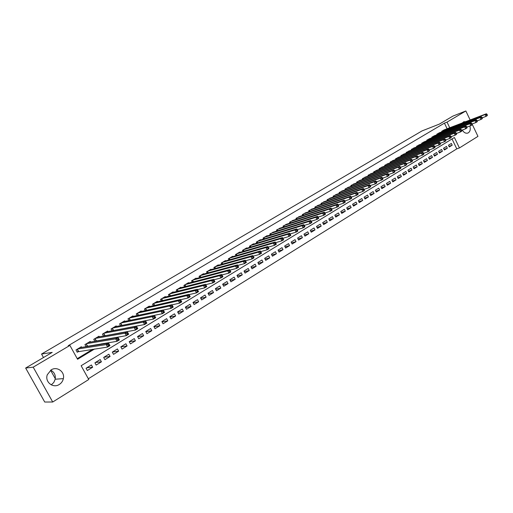 <?xml version="1.0" encoding="UTF-8"?>
<svg xmlns="http://www.w3.org/2000/svg" width="513" height="513" viewBox="0 0 513 513"><rect width="100%" height="100%" fill="white"/><g stroke="black" fill="none" stroke-linecap="round" stroke-linejoin="round"><path stroke-width="0.77" d="M50.716 370.168C54.288 372.066 55.776 375.08 55.192 379.222L53.807 382.448L51.268 384.872M51.165 369.879C57.058 366 65.068 371.803 63.362 378.632C62.804 381.14 61.451 383.083 59.296 384.461C53.095 388.707 44.593 381.884 47.292 374.746L51.165 369.879M462.2 122.998L463.887 121.728L465.657 121.684M469.825 126.012C470.722 129.096 470.241 131.36 468.375 132.79L467.6 133.13C465.548 133.527 463.778 132.495 462.296 130.039M472.197 124.274L477.956 136.368L459.417 147.949L454.409 137.503L81.137 365.731L88.749 379.505L52.717 402.012L33.198 367.161L69.909 345.422L77.572 359.28L94.591 348.981M88.345 378.767L456.788 148.866L459.417 147.949M33.198 367.161L25.65 368.045L44.727 402.032L52.717 402.012M81.708 347.372L81.355 346.737L75.982 349.949L77.245 352.245L78.816 351.302M90.564 342.036L90.23 341.434L84.921 344.608L86.062 346.685M99.304 336.778L98.99 336.195L93.744 339.33L94.841 341.325M107.942 331.584L107.634 331.02L102.459 334.117L103.504 336.028M116.47 326.454L116.175 325.915L111.064 328.974L112.065 330.808M124.896 321.388L124.614 320.869L119.567 323.889L120.523 325.659M133.213 316.386L132.944 315.886L127.961 318.868L128.878 320.574M141.434 311.449L141.178 310.968L136.253 313.911L137.138 315.553M149.559 306.575L149.309 306.107L144.442 309.018L145.288 310.596M157.581 301.753L157.337 301.304L152.528 304.177L153.349 305.703M165.507 296.995L165.269 296.559L160.524 299.4L161.313 300.875M173.336 292.295L173.112 291.871L168.418 294.68L169.181 296.104M181.076 287.646L180.858 287.242L176.222 290.012L176.959 291.397M188.726 283.061L188.515 282.663L183.93 285.401L184.642 286.741M196.287 278.521L196.081 278.136L191.554 280.848L192.24 282.144M203.757 274.038L203.558 273.666L199.082 276.347L199.749 277.604M211.138 269.614L210.952 269.248L206.527 271.896L207.169 273.115M218.442 265.234L218.256 264.881L213.883 267.497L214.505 268.684M225.656 260.905L225.476 260.566L221.154 263.15L221.757 264.298M232.787 256.628L232.613 256.295L228.343 258.847L228.926 259.969M239.84 252.396L239.674 252.075L235.448 254.602L236.018 255.692M246.817 248.215L246.657 247.901L242.476 250.395L243.027 251.46M253.711 244.079L253.557 243.771L249.421 246.246L249.959 247.279M260.533 239.994L260.38 239.693L256.295 242.136L256.814 243.143M267.279 235.948L267.126 235.659L263.086 238.077L263.592 239.058M273.948 231.953L269.806 234.056L270.3 235.018M280.547 228.003L276.449 230.087L276.93 231.017M287.068 224.091L283.022 226.156L283.49 227.067M293.526 220.224L289.524 222.27L289.973 223.161M299.906 216.396L295.95 218.423L296.392 219.295M306.223 212.613L302.311 214.62L302.747 215.473M312.475 208.868L308.608 210.856L309.025 211.689M318.656 205.162L314.828 207.137L315.238 207.951M324.774 201.5L320.991 203.456L321.388 204.245M330.827 197.871L327.082 199.807L327.474 200.583M336.817 194.286L333.117 196.203L333.495 196.966M342.748 190.733L339.087 192.631L339.459 193.382M348.616 187.219L344.993 189.105L345.358 189.829M354.419 183.744L350.834 185.61L351.193 186.322M360.164 180.3L356.618 182.147L356.971 182.846M365.859 176.895L362.345 178.723L362.685 179.409M371.489 173.522L368.013 175.337L368.347 176.01M377.061 170.181L373.624 171.983L373.951 172.644M382.583 166.879L379.178 168.662L379.498 169.309M388.046 163.609L384.679 165.372L384.994 166.007M393.452 160.364L390.124 162.114L390.425 162.743M398.813 157.158L395.51 158.895L395.812 159.505M404.116 153.983L400.852 155.702L401.14 156.305M409.368 150.841L406.136 152.547L406.418 153.131M414.568 147.725L411.368 149.418L411.65 149.995M419.717 144.64L416.55 146.314L416.825 146.885M424.815 141.588L421.68 143.249L421.949 143.807M429.868 138.568L426.765 140.209L427.028 140.761M434.87 135.567L431.799 137.202L432.055 137.74M439.827 132.604L436.781 134.22L437.038 134.752M448.971 146.333L452.197 145.185L449.285 146.981L448.445 145.237L451.363 143.448L452.197 145.185M444.072 149.341L447.336 148.186L444.393 150.001L443.553 148.251L446.496 146.442L447.336 148.186M439.128 152.38L442.424 151.22L439.455 153.054L438.609 151.297L441.578 149.469L442.424 151.22M434.139 155.445L437.467 154.278L434.473 156.132L433.613 154.368L436.614 152.521L437.467 154.278M429.099 158.543L432.465 157.369L429.439 159.242L428.579 157.465L431.606 155.606L432.465 157.369M424.014 161.672L427.412 160.492L424.354 162.377L423.488 160.601L426.547 158.716L427.412 160.492M418.871 164.827L422.308 163.641L419.224 165.552L418.351 163.762L421.442 161.858L422.308 163.641M413.683 168.014L417.159 166.828L414.042 168.751L413.164 166.949L416.28 165.032L417.159 166.828M408.444 171.233L411.952 170.04L408.81 171.983L407.925 170.175L411.073 168.238L411.952 170.04M403.154 174.484L406.7 173.285L403.526 175.247L402.634 173.432L405.815 171.477L406.7 173.285M397.806 177.767L401.397 176.562L398.184 178.543L397.293 176.722L400.506 174.741L401.397 176.562M392.407 181.083L396.036 179.871L392.798 181.871L391.894 180.044L395.138 178.043L396.036 179.871M386.956 184.43L390.624 183.212L387.353 185.231L386.443 183.398L389.72 181.378L390.624 183.212M381.448 187.809L385.16 186.585L381.852 188.63L380.941 186.783L384.25 184.744L385.16 186.585M375.882 191.227L379.639 189.996L376.298 192.061L375.381 190.208L378.722 188.149L379.639 189.996M370.264 194.677L374.06 193.439L370.687 195.524L369.758 193.664L373.137 191.586L374.06 193.439M364.583 198.159L368.424 196.921L365.019 199.025L364.083 197.159L367.5 195.055L368.424 196.921M358.844 201.68L362.729 200.436L359.286 202.564L358.35 200.686L361.8 198.563L362.729 200.436M353.047 205.232L356.984 203.988L353.502 206.136L352.559 204.251L356.041 202.109L356.984 203.988M347.192 208.823L351.168 207.579L347.654 209.746L346.705 207.855L350.225 205.687L351.168 207.579M341.273 212.453L345.3 211.202L341.748 213.402L340.792 211.491L344.345 209.304L345.3 211.202M335.29 216.12L339.369 214.87L335.778 217.089L334.809 215.171L338.407 212.959L339.369 214.87M329.25 219.827L333.373 218.57L329.744 220.814L328.775 218.884L332.405 216.653L333.373 218.57M323.139 223.572L327.313 222.315L323.645 224.579L322.671 222.642L326.339 220.385L327.313 222.315M316.963 227.355L321.189 226.098L317.483 228.381L316.502 226.438L320.208 224.155L321.189 226.098M310.718 231.177L315.001 229.92L311.256 232.229L310.262 230.279L314.014 227.971L315.001 229.92M304.414 235.044L308.743 233.781L304.959 236.121L303.959 234.159L307.749 231.825L308.743 233.781M298.034 238.949L302.42 237.686L298.592 240.052L297.591 238.077L301.42 235.724L302.42 237.686M291.583 242.899L296.027 241.636L292.16 244.021L291.147 242.04L295.02 239.661L296.027 241.636M285.068 246.888L289.569 245.624L285.658 248.042L284.638 246.048L288.55 243.637L289.569 245.624M278.476 250.921L283.035 249.658L279.078 252.101L278.052 250.1L282.009 247.664L283.035 249.658M271.807 254.993L276.43 253.736L272.429 256.205L271.396 254.198L275.398 251.736L276.43 253.736M265.067 259.116L269.748 257.859L265.708 260.36L264.663 258.34L268.709 255.846L269.748 257.859M258.251 263.284L262.996 262.034L258.911 264.561L257.859 262.528L261.951 260.008L262.996 262.034M251.357 267.497L256.167 266.253L252.037 268.806L250.972 266.766L255.115 264.214L256.167 266.253M244.38 271.755L249.26 270.518L245.079 273.096L244.015 271.05L248.202 268.472L249.26 270.518M237.327 276.065L242.277 274.827L238.051 277.443L236.974 275.378L241.206 272.775L242.277 274.827M230.196 280.419L235.217 279.194L230.933 281.836L229.85 279.765L234.133 277.129L235.217 279.194M222.975 284.824L228.067 283.606L223.739 286.28L222.648 284.196L226.983 281.528L228.067 283.606M215.672 289.274L220.84 288.069L216.46 290.775L215.364 288.684L219.744 285.985L220.84 288.069M208.284 293.776L213.53 292.59L209.099 295.321L207.989 293.218L212.42 290.493L213.53 292.59M200.807 298.335L206.13 297.155L201.647 299.925L200.532 297.809L205.014 295.046L206.13 297.155M193.241 302.939L198.646 301.779L194.113 304.581L192.984 302.452L197.524 299.663L198.646 301.779M185.584 307.601L191.073 306.453L186.482 309.288L185.347 307.152L189.938 304.324L191.073 306.453M177.831 312.314L183.404 311.192L178.761 314.059L177.62 311.91L182.262 309.05L183.404 311.192M169.989 317.079L175.651 315.976L170.951 318.881L169.797 316.72L174.503 313.828L175.651 315.976M162.044 321.901L167.802 320.824L163.044 323.761L161.884 321.593L166.642 318.663L167.802 320.824M154.003 326.781L159.857 325.736L155.041 328.705L153.868 326.524L158.69 323.556L159.857 325.736M145.865 331.712L151.816 330.699L146.942 333.707L145.756 331.513L150.636 328.512L151.816 330.699M137.619 336.708L143.672 335.726L138.741 338.772L137.548 336.566L142.486 333.527L143.672 335.726M129.276 341.754L135.432 340.818L130.443 343.902L129.238 341.684L134.233 338.606L135.432 340.818M120.818 346.865L127.089 345.967L122.036 349.09L120.818 346.865L125.884 343.748L127.089 345.967M112.469 352.001L118.644 351.187L113.527 354.348L112.296 352.104L117.426 348.949L118.644 351.187M104.011 357.208L110.09 356.471L104.908 359.671L103.671 357.42L108.859 354.22L110.09 356.471M95.45 362.473L101.427 361.819L96.175 365.064L94.931 362.794L100.189 359.562L101.427 361.819M456.788 148.866L452.024 138.959M91.404 364.967L86.081 368.244L87.338 370.521L92.654 367.237L91.404 364.967M447.124 128.75L444.425 123.139L68.229 345.704L69.909 345.422M77.232 358.664L92.808 349.244M100.881 344.364L101.978 343.697M110.16 338.753L111.026 338.227M119.317 333.213L119.959 332.828M128.353 327.749L128.776 327.499M444.739 129.661L441.719 131.264L441.969 131.79M113.373 330.564L113.783 330.314M104.581 335.835L105.203 335.464M95.674 341.183L96.521 340.677M86.659 346.596L87.723 345.954M25.65 368.045L52.204 352.386L41.547 354.047L43.483 357.529M50.588 370.258L55.289 378.684M41.547 354.047L422.058 130.898L439.288 124.133L452.947 116.085L465.855 110.968L470.145 119.971M444.425 123.139L447.028 122.12L465.855 110.968M449.728 127.756L447.028 122.12M102.69 344.082L103.793 343.415M112.001 338.445L112.873 337.92M121.19 332.879L121.831 332.495M130.257 327.397L130.68 327.14M86.78 367.808L92.654 367.237M487.35 115.021L486.997 114.277L486.497 114.585L486.85 115.329L487.35 115.021L487.228 115.643L485.984 116.4L485.106 114.54L442.578 130.751M486.497 114.585L485.106 114.54L486.35 113.783L443.803 130.02M486.85 115.329L485.984 116.4L482.233 117.817M486.997 114.277L486.35 113.783M482.348 118.067L481.996 117.323L481.495 117.631L481.848 118.375L482.348 118.067L482.233 118.683L480.982 119.452L480.091 117.586L437.647 133.701M481.495 117.631L480.091 117.586L481.348 116.823L438.884 132.957M481.848 118.375L480.982 119.452L477.173 120.882M481.996 117.323L481.348 116.823M477.302 121.145L476.943 120.395L476.436 120.702L476.795 121.453L477.302 121.145L477.193 121.761L475.923 122.53L475.032 120.658L432.671 136.676M476.436 120.702L475.032 120.658L476.301 119.888L433.921 135.932M476.795 121.453L475.923 122.53L472.069 123.979M476.943 120.395L476.301 119.888M472.197 124.249L471.838 123.498L471.325 123.813L471.684 124.563L472.197 124.249L472.095 124.864L470.819 125.647L469.921 123.761L427.65 139.683M471.325 123.813L469.921 123.761L471.203 122.985L428.906 138.927M471.684 124.563L470.819 125.647L466.907 127.102M471.838 123.498L471.203 122.985M467.042 127.391L466.683 126.634L466.163 126.948L466.529 127.705L467.042 127.391L466.952 128L465.657 128.789L464.752 126.897L422.571 142.717M466.163 126.948L464.752 126.897L466.048 126.115L423.847 141.954M466.529 127.705L465.657 128.789L461.694 130.264M466.683 126.634L466.048 126.115M461.835 130.565L461.476 129.802L460.95 130.122L461.315 130.879L461.835 130.565L461.751 131.174L460.443 131.969L459.533 130.071L417.447 145.775M460.95 130.122L459.533 130.071L460.841 129.276L418.736 145.006M461.315 130.879L460.443 131.969L456.429 133.457M461.476 129.802L460.841 129.276M456.576 133.765L456.211 133.002L455.679 133.322L456.051 134.092L456.576 133.765L456.499 134.374L455.178 135.182L454.261 133.271L412.279 148.873M455.679 133.322L454.261 133.271L455.582 132.469L413.574 148.097M456.051 134.092L455.178 135.182L451.107 136.682M456.211 133.002L455.582 132.469M451.26 137.003L450.895 136.234L450.356 136.561L450.728 137.33L451.26 137.003L451.19 137.612L449.856 138.427L448.933 136.503L407.053 151.995M450.356 136.561L448.933 136.503L450.267 135.695L408.361 151.213M450.728 137.33L449.856 138.427L445.726 139.94M450.895 136.234L450.267 135.695M445.887 140.273L445.521 139.504L444.976 139.831L445.348 140.607L445.887 140.273L445.823 140.883L444.476 141.703L443.546 139.773L401.775 155.15M444.976 139.831L443.546 139.773L444.899 138.952L403.103 154.355M445.348 140.607L444.476 141.703L440.295 143.23M445.521 139.504L444.899 138.952M440.462 143.582L440.09 142.806L439.545 143.14L439.917 143.916L440.462 143.582L440.404 144.185L439.045 145.019L438.108 143.076L396.453 158.331M439.545 143.14L438.108 143.076L439.474 142.248L397.787 157.536M439.917 143.916L439.045 145.019L434.8 146.558M440.09 142.806L439.474 142.248M434.979 146.923L434.601 146.141L434.049 146.481L434.428 147.257L434.979 146.923L434.928 147.526L433.549 148.366L432.606 146.417L391.066 161.55M434.049 146.481L432.606 146.417L433.992 145.577L392.419 160.742M434.428 147.257L433.549 148.366L429.246 149.918M434.601 146.141L433.992 145.577M429.432 150.296L429.054 149.514L428.496 149.854L428.874 150.636L429.432 150.296L429.394 150.899L428.002 151.745L427.053 149.79L385.635 164.801M428.496 149.854L427.053 149.79L428.445 148.943L387.001 163.987M428.874 150.636L428.002 151.745L423.635 153.316M429.054 149.514L428.445 148.943M423.828 153.714L423.449 152.925L422.885 153.265L423.263 154.054L423.828 153.714L423.802 154.31L422.391 155.163L421.436 153.201L380.146 168.084M422.885 153.265L421.436 153.201L422.847 152.348L381.525 167.257M423.263 154.054L422.391 155.163L417.967 156.747M423.449 152.925L422.847 152.348M418.166 157.158L417.781 156.369L417.21 156.715L417.595 157.51L418.166 157.158L418.146 157.754L416.723 158.62L415.761 156.645L374.599 171.4M417.21 156.715L415.761 156.645L417.184 155.785L375.991 170.566M417.595 157.51L416.723 158.62L412.234 160.216M417.781 156.369L417.184 155.785M412.446 160.646L412.054 159.851L411.477 160.203L411.868 160.999L412.446 160.646L412.426 161.236L410.99 162.114L410.022 160.133L369.001 174.747M411.477 160.203L410.022 160.133L411.464 159.254L370.405 173.907M411.868 160.999L410.99 162.114L406.437 163.724M412.054 159.851L411.464 159.254M406.655 164.173L406.264 163.371L405.687 163.73L406.072 164.526L406.655 164.173L406.655 164.763L405.199 165.648L404.225 163.653L363.345 178.126M405.687 163.73L404.225 163.653L405.68 162.768L364.762 177.28M406.072 164.526L405.199 165.648L400.576 167.27M406.264 163.371L405.68 162.768M400.807 167.732L400.416 166.93L399.826 167.289L400.217 168.091L400.807 167.732L400.813 168.322L399.345 169.219L398.357 167.212L357.625 181.544M399.826 167.289L398.357 167.212L399.832 166.321L359.062 180.691M400.217 168.091L399.345 169.219L394.657 170.848M400.416 166.93L399.832 166.321M394.895 171.336L394.497 170.528L393.901 170.893L394.298 171.701L394.895 171.336L394.907 171.919L393.42 172.83L392.432 170.81L351.854 185.001M393.901 170.893L392.432 170.81L393.92 169.912L353.303 184.135M394.298 171.701L393.42 172.83L388.668 174.471M394.497 170.528L393.92 169.912M388.912 174.978L388.514 174.17L387.911 174.535L388.315 175.343L388.912 174.978L388.937 175.561L387.437 176.478L386.436 174.452L346.019 188.489M387.911 174.535L386.436 174.452L387.943 173.535L347.481 187.611M388.315 175.343L387.437 176.478L382.608 178.133M388.514 174.17L387.943 173.535M382.871 178.659L382.467 177.844L381.858 178.216L382.262 179.031L382.871 178.659L382.903 179.242L381.383 180.166L380.377 178.133L340.119 192.016M381.858 178.216L380.377 178.133L381.903 177.209L341.6 191.131M382.262 179.031L381.383 180.166L376.484 181.839M382.467 177.844L381.903 177.209M376.754 182.384L376.35 181.564L375.734 181.942L376.138 182.756L376.754 182.384L376.798 182.961L375.266 183.898L374.253 181.852L334.168 195.575M375.734 181.942L374.253 181.852L375.792 180.916L335.662 194.684M376.138 182.756L375.266 183.898L370.29 185.578M376.35 181.564L375.792 180.916M370.572 186.148L370.168 185.328L369.546 185.706L369.95 186.527L370.572 186.148L370.63 186.719L369.078 187.668L368.058 185.616L328.147 199.172M369.546 185.706L368.058 185.616L369.61 184.667L329.654 198.268M369.95 186.527L369.078 187.668L364.031 189.361M370.168 185.328L369.61 184.667M364.326 189.957L363.916 189.13L363.281 189.509L363.691 190.336L364.326 189.957L364.39 190.528L362.819 191.484L361.787 189.419L322.061 202.815M363.281 189.509L361.787 189.419L363.364 188.463L323.588 201.898M363.691 190.336L362.819 191.484L357.696 193.189M363.916 189.13L363.364 188.463M358.003 193.805L357.587 192.978L356.952 193.363L357.362 194.196L358.003 193.805L358.074 194.376L356.49 195.344L355.451 193.266L315.912 206.489M356.952 193.363L355.451 193.266L357.042 192.298L317.457 205.566M357.362 194.196L356.49 195.344L351.29 197.063M357.587 192.978L357.042 192.298M351.604 197.697L351.187 196.864L350.546 197.255L350.963 198.095L351.604 197.697L351.694 198.268L350.084 199.243L349.045 197.159L309.698 210.202M350.546 197.255L349.045 197.159L350.655 196.184L311.256 209.272M350.963 198.095L350.084 199.243L344.807 200.974M351.187 196.864L350.655 196.184M345.14 201.641L344.717 200.801L344.069 201.199L344.486 202.039L345.14 201.641L345.236 202.199L343.607 203.193L342.562 201.096L303.42 213.959M344.069 201.199L342.562 201.096L344.191 200.108L304.998 213.017M344.486 202.039L343.607 203.193L338.247 204.931M344.717 200.801L344.191 200.108M338.593 205.623L338.17 204.783L337.516 205.181L337.939 206.027L338.593 205.623L338.702 206.181L337.06 207.188L336.002 205.078L297.072 217.756M337.516 205.181L336.002 205.078L337.65 204.078L298.662 216.8M337.939 206.027L337.06 207.188L331.616 208.938M338.17 204.783L337.65 204.078M331.975 209.657L331.552 208.81L330.885 209.214L331.308 210.061L331.975 209.657L332.097 210.208L330.436 211.221L329.365 209.105L290.653 221.59M330.885 209.214L329.365 209.105L331.032 208.092L292.263 220.628M331.308 210.061L330.436 211.221L324.902 212.985M331.552 208.81L331.032 208.092M325.28 213.735L324.851 212.882L324.178 213.293L324.607 214.145L325.28 213.735L325.415 214.287L323.729 215.313L322.658 213.184L284.164 225.47M324.178 213.293L322.658 213.184L324.344 212.158L285.792 224.495M324.607 214.145L323.729 215.313L318.111 217.082M324.851 212.882L324.344 212.158M318.509 217.858L318.073 217.005L317.393 217.416L317.823 218.275L318.509 217.858L318.65 218.41L316.951 219.449L315.867 217.307L277.604 229.394M317.393 217.416L315.867 217.307L317.573 216.268L279.252 228.407M317.823 218.275L316.951 219.449L311.244 221.225M318.073 217.005L317.573 216.268M311.654 222.033L311.218 221.174L310.525 221.597L310.961 222.456L311.654 222.033L311.808 222.578L310.089 223.63L308.993 221.475L270.973 233.357M310.525 221.597L308.993 221.475L310.718 220.43L272.64 232.363M310.961 222.456L310.089 223.63L304.286 225.419M311.218 221.174L310.718 220.43M304.716 226.259L304.273 225.393L303.574 225.816L304.017 226.688L304.716 226.259L304.889 226.797L303.145 227.862L302.042 225.701L264.266 237.365M303.574 225.816L302.042 225.701L303.786 224.636L265.952 236.365M304.017 226.688L303.145 227.862L297.245 229.657L296.546 230.093L296.989 230.965L297.694 230.536L296.771 228.901L295.007 229.971L257.488 241.424M304.273 225.393L303.786 224.636M259.187 240.405L296.771 228.901M297.694 230.536L297.88 231.068L296.116 232.145L290.121 233.947M296.989 230.965L296.116 232.145L295.007 229.971L296.546 230.093M290.595 234.864L290.146 233.986L289.428 234.422L289.877 235.3L290.595 234.864L290.788 235.39L289.005 236.48L287.883 234.294L250.633 245.522M289.428 234.422L287.883 234.294L289.672 233.21L252.351 244.496M289.877 235.3L289.005 236.48L282.907 238.288M290.146 233.986L289.672 233.21M283.4 239.244L282.952 238.359L282.227 238.801L282.676 239.68L283.4 239.244L283.612 239.77L281.804 240.866L280.675 238.673L243.701 249.671M282.227 238.801L280.675 238.673L282.49 237.57L245.438 248.625M282.676 239.68L281.804 240.866L275.609 242.681M282.952 238.359L282.49 237.57M276.122 243.675L275.673 242.79L274.936 243.233L275.391 244.117L276.122 243.675L276.353 244.194L274.519 245.31L273.384 243.098L236.685 253.858M274.936 243.233L273.384 243.098L275.218 241.989L238.442 252.806M275.391 244.117L274.519 245.31L268.222 247.131M275.673 242.79L275.218 241.989M268.761 248.164L268.299 247.272L267.555 247.721L268.017 248.613L268.761 248.164L268.998 248.677L267.145 249.805L265.997 247.58L229.593 258.103M267.555 247.721L265.997 247.58L267.857 246.458L231.376 257.039M268.017 248.613L267.145 249.805L260.745 251.626M268.299 247.272L267.857 246.458M261.303 252.704L260.841 251.806L260.085 252.268L260.553 253.159L261.303 252.704L261.553 253.217L259.681 254.358L258.526 252.12L222.418 262.393M260.085 252.268L258.526 252.12L260.399 250.985L224.219 261.316M260.553 253.159L259.681 254.358L253.172 256.179M260.841 251.806L260.399 250.985M252.524 256.866L252.992 257.763L253.749 257.302L253.287 256.404L252.524 256.866L250.96 256.718L252.858 255.564L254.018 257.808L252.12 258.962L250.96 256.718L215.159 266.728M216.98 265.644L252.858 255.564L253.287 256.404M252.992 257.763L252.12 258.962L245.522 260.777M253.749 257.302L254.018 257.808M244.868 261.521L245.336 262.425L246.105 261.957L245.637 261.053L244.868 261.521L243.297 261.367L245.22 260.2L246.394 262.457L244.47 263.631L243.297 261.367L207.816 271.12M209.663 270.018L245.22 260.2L245.637 261.053M245.336 262.425L244.47 263.631L237.769 265.439M246.105 261.957L246.394 262.457M237.115 266.234L237.583 267.145L238.365 266.67L237.891 265.76L237.115 266.234L235.538 266.08L237.487 264.9L238.667 267.17L236.717 268.357L235.538 266.08L200.391 275.564M202.257 274.449L237.487 264.9L237.891 265.76M237.583 267.145L236.717 268.357L229.914 270.152M238.365 266.67L238.667 267.17M229.26 271.011L229.741 271.928L230.529 271.448L230.048 270.531L229.26 271.011L227.676 270.851L229.651 269.652L230.844 271.935L228.875 273.14L227.676 270.851L192.875 280.053M194.76 278.925L229.651 269.652L230.048 270.531M229.741 271.928L228.875 273.14L221.962 274.93M230.529 271.448L230.844 271.935M221.308 275.847L221.789 276.77L222.591 276.283L222.11 275.359L221.308 275.847L219.724 275.686L221.719 274.468L222.924 276.764L220.93 277.982L219.724 275.686L185.27 284.6M187.181 283.458L221.719 274.468L222.11 275.359M221.789 276.77L220.93 277.982L213.908 279.765M222.591 276.283L222.924 276.764M213.254 280.746L213.741 281.669L214.549 281.175L214.062 280.252L213.254 280.746L211.664 280.579L213.69 279.348L214.902 281.656L212.882 282.887L211.664 280.579L177.575 289.204M179.512 288.049L213.69 279.348L214.062 280.252M213.741 281.669L212.882 282.887L205.745 284.657M214.549 281.175L214.902 281.656M205.097 285.709L205.585 286.639L206.406 286.139L205.918 285.209L205.097 285.709L203.501 285.536L205.553 284.285L206.777 286.607L204.725 287.857L203.501 285.536L169.79 293.859M171.746 292.686L205.553 284.285L205.918 285.209M205.585 286.639L204.725 287.857L197.473 289.608M206.406 286.139L206.777 286.607M196.832 290.73L197.325 291.666L198.159 291.16L197.659 290.223L196.832 290.73L195.229 290.557L197.306 289.294L198.544 291.628L196.466 292.891L195.229 290.557L161.909 298.572M163.891 297.386L197.306 289.294L197.659 290.223M197.325 291.666L196.466 292.891L189.098 294.622M198.159 291.16L198.544 291.628M188.457 295.821L188.957 296.764L189.797 296.251L189.303 295.308L188.457 295.821L186.854 295.642L188.957 294.359L190.208 296.713L188.104 297.989L186.854 295.642L153.938 303.337M155.939 302.144L188.957 294.359L189.303 295.308M188.957 296.764L188.104 297.989L180.608 299.701M189.797 296.251L190.208 296.713M179.973 300.984L180.48 301.926L181.333 301.407L180.833 300.464L179.973 300.984L178.37 300.791L180.499 299.496L181.756 301.862L179.627 303.157L178.37 300.791L145.865 308.166M147.891 306.954L180.499 299.496L180.833 300.464M180.48 301.926L179.627 303.157L172.002 304.844M181.333 301.407L181.756 301.862M171.38 306.21L171.893 307.159L172.753 306.633L172.246 305.684L171.38 306.21L169.771 306.017L171.932 304.703L173.195 307.075L171.041 308.396L169.771 306.017L137.689 313.052M139.741 311.827L171.932 304.703L172.246 305.684M171.893 307.159L171.041 308.396L163.281 310.051M172.753 306.633L173.195 307.075M162.672 311.506L163.185 312.462L164.064 311.93L163.551 310.968L162.672 311.506L161.056 311.308L163.243 309.974L164.526 312.366L162.339 313.7L161.056 311.308L129.417 317.996M131.495 316.758L163.243 309.974L163.551 310.968M163.185 312.462L162.339 313.7L130.315 320.279L129.161 318.15L130.315 320.279M164.064 311.93L164.526 312.366M153.849 316.874L154.362 317.836L155.253 317.291L154.734 316.329L153.849 316.874L152.226 316.668L154.445 315.322L155.734 317.727L153.522 319.073L152.226 316.668L121.042 323.004M123.146 321.747L154.445 315.322L154.734 316.329M154.362 317.836L153.522 319.073L121.453 325.473M155.253 317.291L155.734 317.727M144.903 322.311L145.423 323.28L146.327 322.735L145.801 321.76L144.903 322.311L143.274 322.1L145.525 320.734L146.827 323.152L144.583 324.524L143.274 322.1L112.559 328.076M114.694 326.807L145.525 320.734L145.801 321.76M145.423 323.28L144.583 324.524L112.565 330.712M146.327 322.735L146.827 323.152M135.836 327.826L136.362 328.801L137.272 328.243L136.747 327.268L135.836 327.826L134.201 327.608L136.484 326.223L137.798 328.66L135.522 330.045L134.201 327.608L103.972 333.213M106.133 331.924L136.484 326.223L136.747 327.268M136.362 328.801L135.522 330.045L103.575 336.015M137.272 328.243L137.798 328.66M126.64 333.412L127.179 334.393L128.103 333.828L127.57 332.854L126.64 333.412L125.005 333.194L127.32 331.789L128.648 334.239L126.339 335.643L125.005 333.194L95.277 338.413M97.464 337.105L127.32 331.789L127.57 332.854M127.179 334.393L126.339 335.643L94.802 341.26M128.103 333.828L128.648 334.239M117.323 339.08L117.862 340.068L118.798 339.497L118.266 338.509L117.323 339.08L115.688 338.856L118.028 337.432L119.369 339.895L117.028 341.318L115.688 338.856L86.473 343.678M88.685 342.357L118.028 337.432L118.266 338.509M117.862 340.068L117.028 341.318L85.985 346.538M118.798 339.497L119.369 339.895M107.877 344.826L108.423 345.82L109.372 345.236L108.827 344.249L107.877 344.826L106.236 344.595L108.609 343.152L109.962 345.627L107.589 347.07L106.236 344.595L77.553 349.013M79.791 347.673L108.609 343.152L108.827 344.249M108.423 345.82L107.589 347.07L77.053 351.892M109.372 345.236L109.962 345.627M442.2 130.982L442.495 131.591M441.988 131.11L442.257 131.681M437.268 133.925L437.57 134.547M437.057 134.053L437.339 134.637M432.292 136.9L432.6 137.535M432.081 137.029L432.369 137.625M427.271 139.908L427.579 140.549M427.06 140.036L427.348 140.639M422.199 142.941L422.513 143.595M421.987 143.069L422.282 143.685M417.075 146L417.402 146.673M416.864 146.128L417.165 146.756M411.901 149.097L412.234 149.777M411.689 149.219L412.003 149.86M406.681 152.22L407.021 152.912M406.469 152.342L406.79 152.996M401.403 155.368L401.756 156.08M401.198 155.497L401.525 156.164M396.081 158.555L396.434 159.28M395.869 158.684L396.203 159.363M390.701 161.768L391.066 162.512M390.489 161.896L390.835 162.595M385.269 165.019L385.641 165.776M385.058 165.148L385.41 165.859M379.78 168.302L380.159 169.072M379.569 168.424L379.928 169.155M374.24 171.618L374.625 172.4M374.028 171.74L374.394 172.483M368.642 174.965L369.039 175.767M368.43 175.087L368.809 175.844M362.986 178.344L363.39 179.165M362.774 178.466L363.159 179.242M357.266 181.762L357.683 182.596M357.061 181.884L357.458 182.679M351.495 185.212L351.924 186.065M351.29 185.334L351.694 186.148M345.666 188.701L346.102 189.573M345.454 188.822L345.871 189.656M339.773 192.221L340.215 193.119M339.561 192.349L339.991 193.196M333.816 195.786L334.271 196.697M333.61 195.908L334.046 196.78M327.794 199.384L328.269 200.32M327.589 199.506L328.038 200.397M321.715 203.02L322.196 203.975M321.51 203.142L321.972 204.052M315.572 206.694L316.066 207.675M315.367 206.816L315.835 207.752M309.358 210.407L309.865 211.414M309.153 210.529L309.64 211.484M303.08 214.165L303.6 215.191M302.875 214.287L303.375 215.268M296.732 217.954L297.271 219.013M296.533 218.076L297.04 219.083M290.32 221.789L290.871 222.873M290.114 221.911L290.64 222.943M283.83 225.669L284.401 226.778M283.631 225.791L284.176 226.849M277.276 229.593L277.86 230.728M277.078 229.709L277.636 230.799M270.646 233.556L271.249 234.723M270.447 233.671L271.024 234.794M263.945 237.564L264.561 238.757M263.746 237.679L264.336 238.827M257.167 241.617L257.802 242.848M256.968 241.732L257.577 242.912M250.312 245.714L250.972 246.977M250.12 245.83L250.748 247.042M243.386 249.857L244.06 251.158M243.188 249.972L243.835 251.223M236.371 254.044L237.07 255.384M236.179 254.166L236.846 255.448M229.285 258.283L230.004 259.661M229.087 258.405L229.779 259.725M222.116 262.573L222.854 263.99M221.917 262.688L222.636 264.054M214.857 266.907L215.627 268.37M214.665 267.023L215.402 268.434M207.521 271.3L208.316 272.807M207.329 271.415L208.092 272.865M200.096 275.738L200.916 277.289M199.91 275.853L200.698 277.347M192.587 280.226L193.433 281.829M192.394 280.342L193.215 281.887M184.988 284.773L185.866 286.427M184.795 284.888L185.648 286.485M177.299 289.37L178.21 291.083M177.107 289.479L177.992 291.14M169.514 294.026L170.457 295.796M169.328 294.135L170.245 295.847M161.64 298.733L162.621 300.567M161.454 298.842L162.403 300.618M153.669 303.497L154.689 305.402M153.483 303.606L154.471 305.447M145.596 308.326L146.66 310.294M145.416 308.435L146.442 310.339M137.433 313.206L138.536 315.251M137.253 313.315L138.324 315.296M128.981 318.259L130.103 320.324M121.947 325.293L120.786 323.158L121.953 325.293M120.613 323.261L121.754 325.357M113.476 330.372L112.309 328.23L113.488 330.372M112.142 328.326L113.29 330.436M104.902 335.521L103.722 333.36L104.915 335.515M103.562 333.456L104.716 335.579M95.046 338.554L96.232 340.722L95.027 338.561M94.873 338.657L96.04 340.786M86.242 343.813L87.447 345.999M86.075 343.915L87.248 346.057M77.328 349.141L78.54 351.341M77.162 349.244L78.348 351.399M63.362 378.632L55.192 379.222M463.887 121.728L463.553 121.857M86.222 343.825L87.422 346.006M77.303 349.161L78.515 351.347"/></g></svg>
